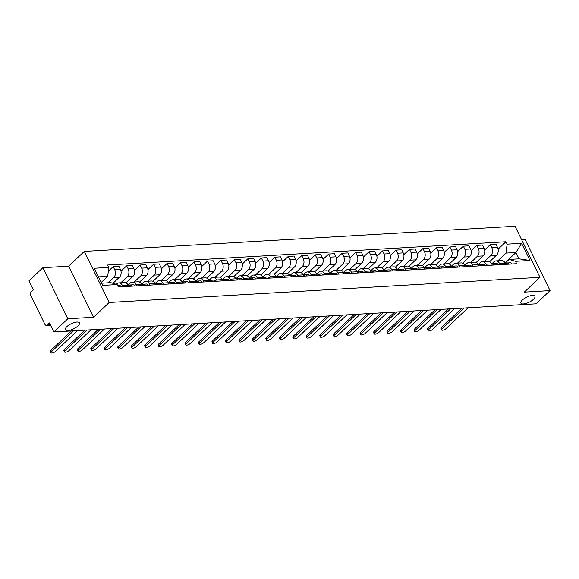<?xml version="1.0" encoding="UTF-8"?>
<svg xmlns="http://www.w3.org/2000/svg" width="579" height="579" viewBox="0 0 579 579"><rect width="100%" height="100%" fill="white"/><g stroke="black" fill="none" stroke-linecap="round" stroke-linejoin="round"><path stroke-width="0.87" d="M77.955 325.955A7.802 2.823 -26 0 1 70.638 330.001A7.802 2.823 -26 0 1 65.42 329.697A7.802 2.823 -26 0 1 66.903 326.599A7.802 2.823 -26 0 1 74.221 322.546A7.802 2.823 -26 0 1 79.439 322.858A7.802 2.823 -26 0 1 77.955 325.955M533.425 299.365A7.802 2.823 -26 0 1 526.116 303.418A7.802 2.823 -26 0 1 520.89 303.106A7.802 2.823 -26 0 1 522.374 300.009A7.802 2.823 -26 0 1 529.691 295.963A7.802 2.823 -26 0 1 534.909 296.267A7.802 2.823 -26 0 1 533.425 299.365M42.911 267.701L67.815 318.768L53.854 331.962L536.089 303.816L550.05 290.615L524.321 292.12L539.968 277.327L515.064 226.259L84.281 251.409L68.633 266.202L42.911 267.701L28.95 280.902L33.358 289.941L31.186 291.997A2.439 1.715 -93.3 0 0 30.774 295.362L44.873 324.269A2.439 1.715 -93.3 0 0 46.421 325.376A2.439 1.715 -93.3 0 0 47.275 324.985L50.366 324.805M550.05 290.615L525.146 239.547L521.643 239.757M67.815 318.768L93.545 317.263L109.185 302.477L539.968 277.327M53.854 331.962L49.447 322.93L47.275 324.985M489.653 261.679L496.572 255.136A5.609 3.952 -93.3 0 0 497.506 247.385L495.986 244.273L490.29 244.606L491.81 247.718A5.609 3.952 86.7 0 1 490.869 255.469L484.413 261.578M499.482 263.452L505.178 263.119A5.609 3.952 -93.3 0 0 501.624 260.572L495.928 260.905A5.609 3.952 86.7 0 1 499.482 263.452L500.082 264.69M505.178 263.119L505.778 264.357M484.623 249.962L490.29 244.606M491.774 263.872L493.959 261.802A5.609 3.952 86.7 0 1 495.928 260.905M476.184 262.461L483.103 255.925A5.609 3.952 -93.3 0 0 484.037 248.174L482.517 245.062L476.821 245.395L478.341 248.507A5.609 3.952 86.7 0 1 477.407 256.258L470.944 262.359M492.316 265.146L491.709 263.901A5.609 3.952 -93.3 0 0 488.155 261.353L482.459 261.686A5.609 3.952 86.7 0 1 486.013 264.234L486.613 265.471M471.161 250.743L476.821 245.395M478.305 264.654L480.49 262.591A5.609 3.952 86.7 0 1 482.459 261.686M462.715 263.25L469.634 256.707A5.609 3.952 -93.3 0 0 470.568 248.963L469.048 245.843L463.352 246.176L464.872 249.296A5.609 3.952 86.7 0 1 463.938 257.04L457.482 263.148M478.847 265.927L478.24 264.69A5.609 3.952 -93.3 0 0 474.686 262.142L468.99 262.475A5.609 3.952 86.7 0 1 472.544 265.023L473.144 266.26M457.692 251.532L463.352 246.176M464.836 265.443L467.029 263.373A5.609 3.952 86.7 0 1 468.99 262.475M449.253 264.031L456.165 257.496A5.609 3.952 -93.3 0 0 457.106 249.744L455.586 246.632L449.883 246.965L451.403 250.077A5.609 3.952 86.7 0 1 450.469 257.829L444.013 263.937M465.378 266.716L464.771 265.479A5.609 3.952 -93.3 0 0 461.217 262.931L455.521 263.264A5.609 3.952 86.7 0 1 459.075 265.804L459.683 267.049M444.223 252.321L449.883 246.965M451.367 266.231L453.56 264.162A5.609 3.952 86.7 0 1 455.521 263.264M435.784 264.82L442.696 258.285A5.609 3.952 -93.3 0 0 443.637 250.533L442.117 247.421L436.421 247.747L437.941 250.866A5.609 3.952 86.7 0 1 437 258.618L430.544 264.719M451.909 267.498L451.309 266.26A5.609 3.952 -93.3 0 0 447.755 263.713L442.052 264.046A5.609 3.952 86.7 0 1 445.606 266.593L446.214 267.831M430.754 253.103L436.421 247.747M437.905 267.013L440.091 264.943A5.609 3.952 86.7 0 1 442.052 264.046M422.315 265.609L429.234 259.066A5.609 3.952 -93.3 0 0 430.168 251.322L428.648 248.203L422.952 248.536L424.472 251.655A5.609 3.952 86.7 0 1 423.531 259.399L417.075 265.508M438.441 268.287L437.84 267.049A5.609 3.952 -93.3 0 0 434.286 264.502L428.59 264.835A5.609 3.952 86.7 0 1 432.144 267.382L432.745 268.62M417.285 253.892L422.952 248.536M424.436 267.802L426.622 265.732A5.609 3.952 86.7 0 1 428.59 264.835M408.846 266.391L415.765 259.855A5.609 3.952 -93.3 0 0 416.699 252.104L415.179 248.992L409.483 249.325L411.003 252.437A5.609 3.952 86.7 0 1 410.07 260.188L403.606 266.289M424.979 269.076L424.371 267.831A5.609 3.952 -93.3 0 0 420.817 265.291L415.121 265.623A5.609 3.952 86.7 0 1 418.675 268.164L419.276 269.409M403.824 254.673L409.483 249.325M410.967 268.591L413.153 266.521A5.609 3.952 86.7 0 1 415.121 265.623M395.385 267.18L402.296 260.637A5.609 3.952 -93.3 0 0 403.23 252.893L401.717 249.773L396.014 250.106L397.534 253.226A5.609 3.952 86.7 0 1 396.601 260.97L390.145 267.078M411.51 269.857L410.902 268.62A5.609 3.952 -93.3 0 0 407.348 266.072L401.652 266.405A5.609 3.952 86.7 0 1 405.206 268.953L405.814 270.19M390.355 255.462L396.014 250.106M397.498 269.373L399.691 267.303A5.609 3.952 86.7 0 1 401.652 266.405M381.916 267.968L388.827 261.426A5.609 3.952 -93.3 0 0 389.768 253.674L388.248 250.562L382.553 250.895L384.065 254.007A5.609 3.952 86.7 0 1 383.132 261.759L376.676 267.867M398.041 270.646L397.44 269.409A5.609 3.952 -93.3 0 0 393.886 266.861L388.183 267.194A5.609 3.952 86.7 0 1 391.737 269.742L392.345 270.979M376.886 256.251L382.553 250.895M384.036 270.161L386.222 268.091A5.609 3.952 86.7 0 1 388.183 267.194M368.447 268.75L375.366 262.215A5.609 3.952 -93.3 0 0 376.299 254.463L374.779 251.351L369.084 251.684L370.603 254.796A5.609 3.952 86.7 0 1 369.663 262.548L363.207 268.649M384.572 271.435L383.971 270.19A5.609 3.952 -93.3 0 0 380.417 267.643L374.722 267.976A5.609 3.952 86.7 0 1 378.275 270.523L378.876 271.761M363.417 257.033L369.084 251.684M370.567 270.943L372.753 268.88A5.609 3.952 86.7 0 1 374.722 267.976M354.978 269.539L361.897 262.996A5.609 3.952 -93.3 0 0 362.83 255.252L361.31 252.133L355.615 252.466L357.134 255.585A5.609 3.952 86.7 0 1 356.201 263.329L349.738 269.438M371.11 272.217L370.502 270.979A5.609 3.952 -93.3 0 0 366.948 268.432L361.253 268.765A5.609 3.952 86.7 0 1 364.806 271.312L365.407 272.55M349.955 257.821L355.615 252.466M357.098 271.732L359.284 269.662A5.609 3.952 86.7 0 1 361.253 268.765M341.509 270.321L348.428 263.785A5.609 3.952 -93.3 0 0 349.361 256.034L347.841 252.922L342.146 253.255L343.665 256.367A5.609 3.952 86.7 0 1 342.732 264.118L336.276 270.219M357.641 273.006L357.033 271.768A5.609 3.952 -93.3 0 0 353.479 269.221L347.784 269.553A5.609 3.952 86.7 0 1 351.337 272.094L351.945 273.339M336.486 258.61L342.146 253.255M343.629 272.521L345.822 270.451A5.609 3.952 86.7 0 1 347.784 269.553M328.047 271.11L334.959 264.574A5.609 3.952 -93.3 0 0 335.9 256.823L334.38 253.711L328.677 254.036L330.196 257.156A5.609 3.952 86.7 0 1 329.263 264.907L322.807 271.008M344.172 273.787L343.571 272.55A5.609 3.952 -93.3 0 0 340.018 270.002L334.315 270.335A5.609 3.952 86.7 0 1 337.868 272.883L338.476 274.12M323.017 259.392L328.677 254.036M330.16 273.302L332.353 271.233A5.609 3.952 86.7 0 1 334.315 270.335M314.578 271.898L321.497 265.356A5.609 3.952 -93.3 0 0 322.431 257.612L320.911 254.492L315.215 254.825L316.735 257.945A5.609 3.952 86.7 0 1 315.794 265.689L309.338 271.797M330.703 274.576L330.102 273.339A5.609 3.952 -93.3 0 0 326.549 270.791L320.853 271.124A5.609 3.952 86.7 0 1 324.406 273.672L325.007 274.909M309.548 260.181L315.215 254.825M316.699 274.091L318.884 272.021A5.609 3.952 86.7 0 1 320.853 271.124M301.109 272.68L308.028 266.145A5.609 3.952 -93.3 0 0 308.962 258.393L307.442 255.281L301.746 255.614L303.266 258.726A5.609 3.952 86.7 0 1 302.332 266.478L295.869 272.579M317.241 275.365L316.633 274.12A5.609 3.952 -93.3 0 0 313.08 271.58L307.384 271.913A5.609 3.952 86.7 0 1 310.937 274.453L311.538 275.698M296.086 260.963L301.746 255.614M303.23 274.88L305.415 272.81A5.609 3.952 86.7 0 1 307.384 271.913M287.64 273.469L294.559 266.926A5.609 3.952 -93.3 0 0 295.493 259.182L293.973 256.063L288.277 256.396L289.797 259.515A5.609 3.952 86.7 0 1 288.863 267.259L282.407 273.368M303.772 276.147L303.164 274.909A5.609 3.952 -93.3 0 0 299.611 272.362L293.915 272.695A5.609 3.952 86.7 0 1 297.468 275.242L298.076 276.48M282.617 261.751L288.277 256.396M289.761 275.662L291.954 273.592A5.609 3.952 86.7 0 1 293.915 272.695M274.178 274.258L281.09 267.715A5.609 3.952 -93.3 0 0 282.031 259.964L280.511 256.852L274.808 257.185L276.328 260.297A5.609 3.952 86.7 0 1 275.394 268.048L268.938 274.156M290.303 276.936L289.695 275.698A5.609 3.952 -93.3 0 0 286.142 273.15L280.446 273.483A5.609 3.952 86.7 0 1 284 276.031L284.607 277.269M269.148 262.54L274.808 257.185M276.292 276.451L278.485 274.381A5.609 3.952 86.7 0 1 280.446 273.483M260.709 275.039L267.628 268.504A5.609 3.952 -93.3 0 0 268.562 260.753L267.042 257.641L261.346 257.973L262.866 261.086A5.609 3.952 86.7 0 1 261.925 268.837L255.469 274.938M276.834 277.717L276.234 276.48A5.609 3.952 -93.3 0 0 272.68 273.932L266.977 274.265A5.609 3.952 86.7 0 1 270.531 276.813L271.138 278.05M255.679 263.322L261.346 257.973M262.83 277.232L265.016 275.17A5.609 3.952 86.7 0 1 266.977 274.265M247.24 275.828L254.159 269.286A5.609 3.952 -93.3 0 0 255.093 261.542L253.573 258.422L247.877 258.755L249.397 261.874A5.609 3.952 86.7 0 1 248.456 269.619L242 275.727M263.365 278.506L262.765 277.269A5.609 3.952 -93.3 0 0 259.211 274.721L253.515 275.054A5.609 3.952 86.7 0 1 257.069 277.602L257.669 278.839M242.21 264.111L247.877 258.755M249.361 278.021L251.547 275.951A5.609 3.952 86.7 0 1 253.515 275.054M233.771 276.61L240.69 270.075A5.609 3.952 -93.3 0 0 241.624 262.323L240.104 259.211L234.408 259.544L235.928 262.656A5.609 3.952 86.7 0 1 234.994 270.407L228.531 276.509M249.904 279.295L249.296 278.05A5.609 3.952 -93.3 0 0 245.742 275.51L240.046 275.843A5.609 3.952 86.7 0 1 243.6 278.383L244.2 279.628M228.748 264.9L234.408 259.544M235.892 278.81L238.078 276.74A5.609 3.952 86.7 0 1 240.046 275.843M220.309 277.399L227.221 270.863A5.609 3.952 -93.3 0 0 228.155 263.112L226.642 260L220.939 260.326L222.459 263.445A5.609 3.952 86.7 0 1 221.525 271.196L215.07 277.298M236.435 280.077L235.827 278.839A5.609 3.952 -93.3 0 0 232.273 276.292L226.577 276.624A5.609 3.952 86.7 0 1 230.131 279.172L230.739 280.41M215.279 265.681L220.939 260.326M222.423 279.592L224.616 277.522A5.609 3.952 86.7 0 1 226.577 276.624M206.841 278.188L213.752 271.645A5.609 3.952 -93.3 0 0 214.693 263.901L213.173 260.782L207.477 261.115L208.99 264.234A5.609 3.952 86.7 0 1 208.056 271.978L201.601 278.086M222.966 280.866L222.365 279.628A5.609 3.952 -93.3 0 0 218.811 277.08L213.108 277.413A5.609 3.952 86.7 0 1 216.662 279.961L217.27 281.199M201.81 266.47L207.477 261.115M208.961 280.381L211.147 278.311A5.609 3.952 86.7 0 1 213.108 277.413M193.372 278.969L200.291 272.434A5.609 3.952 -93.3 0 0 201.224 264.683L199.704 261.57L194.008 261.903L195.528 265.016A5.609 3.952 86.7 0 1 194.587 272.767L188.132 278.868M209.497 281.655L208.896 280.41A5.609 3.952 -93.3 0 0 205.342 277.869L199.646 278.202A5.609 3.952 86.7 0 1 203.2 280.743L203.801 281.987M188.341 267.252L194.008 261.903M195.492 281.17L197.678 279.1A5.609 3.952 86.7 0 1 199.646 278.202M179.903 279.758L186.822 273.216A5.609 3.952 -93.3 0 0 187.755 265.471L186.235 262.352L180.539 262.685L182.059 265.804A5.609 3.952 86.7 0 1 181.126 273.549L174.663 279.657M196.035 282.436L195.427 281.199A5.609 3.952 -93.3 0 0 191.873 278.651L186.177 278.984A5.609 3.952 86.7 0 1 189.731 281.532L190.332 282.769M174.88 268.041L180.539 262.685M182.023 281.951L184.209 279.881A5.609 3.952 86.7 0 1 186.177 278.984M166.434 280.547L173.353 274.005A5.609 3.952 -93.3 0 0 174.286 266.253L172.766 263.141L167.07 263.474L168.59 266.586A5.609 3.952 86.7 0 1 167.657 274.337L161.201 280.446M182.566 283.225L181.958 281.987A5.609 3.952 -93.3 0 0 178.404 279.44L172.708 279.773A5.609 3.952 86.7 0 1 176.262 282.32L176.87 283.558M161.411 268.83L167.07 263.474M168.554 282.74L170.747 280.67A5.609 3.952 86.7 0 1 172.708 279.773M152.972 281.329L159.884 274.793A5.609 3.952 -93.3 0 0 160.824 267.042L159.305 263.93L153.601 264.263L155.121 267.375A5.609 3.952 86.7 0 1 154.188 275.126L147.732 281.228M169.097 284.007L168.496 282.769A5.609 3.952 -93.3 0 0 164.943 280.222L159.239 280.554A5.609 3.952 86.7 0 1 162.793 283.102L163.401 284.34M147.942 269.611L153.601 264.263M155.085 283.522L157.278 281.459A5.609 3.952 86.7 0 1 159.239 280.554M139.503 282.118L146.422 275.575A5.609 3.952 -93.3 0 0 147.356 267.831L145.836 264.712L140.14 265.044L141.66 268.164A5.609 3.952 86.7 0 1 140.719 275.908L134.263 282.016M155.628 284.796L155.027 283.558A5.609 3.952 -93.3 0 0 151.474 281.01L145.778 281.343A5.609 3.952 86.7 0 1 149.331 283.891L149.932 285.129M134.473 270.4L140.14 265.044M141.623 284.311L143.809 282.241A5.609 3.952 86.7 0 1 145.778 281.343M126.034 282.899L132.953 276.364A5.609 3.952 -93.3 0 0 133.887 268.613L132.367 265.5L126.671 265.833L128.191 268.946A5.609 3.952 86.7 0 1 127.257 276.697L120.794 282.798M142.166 285.585L141.558 284.34A5.609 3.952 -93.3 0 0 138.005 281.799L132.309 282.132A5.609 3.952 86.7 0 1 135.862 284.673L136.463 285.917M121.011 271.189L126.671 265.833M128.154 285.1L130.34 283.03A5.609 3.952 86.7 0 1 132.309 282.132M112.956 283.326L119.484 277.153A5.609 3.952 -93.3 0 0 120.418 269.401L118.898 266.289L113.202 266.615L114.722 269.734A5.609 3.952 86.7 0 1 113.788 277.486L108.128 282.834M128.697 286.366L128.089 285.129A5.609 3.952 -93.3 0 0 124.536 282.581L118.84 282.914A5.609 3.952 86.7 0 1 122.393 285.461L123.001 286.699M108.316 271.24L113.202 266.615M116.328 284.332L116.878 283.811A5.609 3.952 86.7 0 1 118.84 282.914M505.033 262.837L515.947 252.509L506.024 253.095L497.882 260.789M505.235 263.083L509.107 259.421L519.037 258.842L515.947 252.509L521.607 243.318L529.973 260.478L515.469 261.324L509.107 259.421M101.571 283.218L110.792 282.675L117.146 284.571L118.319 286.974L516.642 263.72L515.469 261.324M117.146 284.571L102.642 285.418L94.276 268.265L108.78 267.418L107.701 276.342L98.481 276.885M506.024 253.095L507.103 244.164L505.93 241.761L107.607 265.016L108.78 267.418M507.103 244.164L521.607 243.318M84.281 251.409L109.185 302.477M68.633 266.202L93.545 317.263M101.209 282.48L107.701 276.342M498.092 249.173L505.93 241.761M529.973 260.478L519.037 258.842M505.163 263.09L505.496 263.069A3.047 2.15 86.7 0 1 507.327 264.263M464.126 308.014L442.11 328.829A2.801 1.013 154 0 0 441.574 329.936L440.93 328.611A2.801 1.013 -26 0 1 441.466 327.497L461.933 308.144M506.191 263.192L506.553 263.069A3.047 2.15 86.7 0 1 506.965 262.982A3.047 2.15 86.7 0 1 508.796 264.183M506.965 262.982L510.07 262.801A3.047 2.15 86.7 0 1 511.908 263.995M441.574 329.936A2.801 1.013 154 0 0 443.456 330.052A2.801 1.013 154 0 0 446.083 328.597L468.093 307.782M491.694 263.872L492.027 263.858A3.047 2.15 86.7 0 1 493.865 265.052M450.657 308.802L428.641 329.61A2.801 1.013 154 0 0 428.113 330.725L427.461 329.4A2.801 1.013 -26 0 1 427.997 328.286L448.472 308.933M492.722 263.973L493.084 263.85A3.047 2.15 86.7 0 1 493.496 263.771A3.047 2.15 86.7 0 1 495.327 264.965M493.496 263.771L496.608 263.59A3.047 2.15 86.7 0 1 498.439 264.784M428.113 330.725A2.801 1.013 154 0 0 429.987 330.833A2.801 1.013 154 0 0 432.614 329.379L454.624 308.571M478.225 264.661L478.565 264.639A3.047 2.15 86.7 0 1 480.396 265.841M437.188 309.591L415.179 330.399A2.801 1.013 154 0 0 414.644 331.514L413.992 330.182A2.801 1.013 -26 0 1 414.528 329.067L435.003 309.714M479.26 264.762L479.622 264.639A3.047 2.15 86.7 0 1 480.027 264.56A3.047 2.15 86.7 0 1 481.866 265.754M480.027 264.56L483.139 264.371A3.047 2.15 86.7 0 1 484.97 265.573M414.644 331.514A2.801 1.013 154 0 0 416.518 331.622A2.801 1.013 154 0 0 419.145 330.168L441.162 309.36M464.763 265.45L465.096 265.428A3.047 2.15 86.7 0 1 466.927 266.622M423.719 310.373L401.71 331.188A2.801 1.013 154 0 0 401.175 332.295L400.53 330.971A2.801 1.013 -26 0 1 401.059 329.856L421.534 310.503M465.791 265.551L466.153 265.421A3.047 2.15 86.7 0 1 466.565 265.341A3.047 2.15 86.7 0 1 468.397 266.535M466.565 265.341L469.67 265.16A3.047 2.15 86.7 0 1 471.501 266.354M401.175 332.295A2.801 1.013 154 0 0 403.049 332.411A2.801 1.013 154 0 0 405.684 330.949L427.693 310.141M451.294 266.231L451.627 266.217A3.047 2.15 86.7 0 1 453.458 267.411M410.25 311.162L388.241 331.97A2.801 1.013 154 0 0 387.706 333.084L387.061 331.753A2.801 1.013 -26 0 1 387.597 330.645L408.065 311.285M452.322 266.333L452.684 266.21A3.047 2.15 86.7 0 1 453.096 266.13A3.047 2.15 86.7 0 1 454.928 267.324M453.096 266.13L456.201 265.949A3.047 2.15 86.7 0 1 458.032 267.143M387.706 333.084A2.801 1.013 154 0 0 389.587 333.193A2.801 1.013 154 0 0 392.215 331.738L414.224 310.93M437.825 267.02L438.158 266.999A3.047 2.15 86.7 0 1 439.997 268.2M396.789 311.943L374.772 332.759A2.801 1.013 154 0 0 374.244 333.873L373.593 332.541A2.801 1.013 -26 0 1 374.128 331.427L394.596 312.074M438.853 267.122L439.215 266.999A3.047 2.15 86.7 0 1 439.627 266.912A3.047 2.15 86.7 0 1 441.459 268.113M439.627 266.912L442.74 266.731A3.047 2.15 86.7 0 1 444.571 267.932M374.244 333.873A2.801 1.013 154 0 0 376.118 333.982A2.801 1.013 154 0 0 378.746 332.527L400.755 311.712M418.675 268.164L424.696 267.788A3.047 2.15 86.7 0 1 426.528 268.982M383.32 312.732L361.31 333.54A2.801 1.013 154 0 0 360.775 334.655L360.124 333.33A2.801 1.013 -26 0 1 360.659 332.216L381.134 312.863M425.391 267.903L425.753 267.78A3.047 2.15 86.7 0 1 426.158 267.701A3.047 2.15 86.7 0 1 427.997 268.895M426.158 267.701L429.271 267.52A3.047 2.15 86.7 0 1 431.102 268.714M360.775 334.655A2.801 1.013 154 0 0 362.649 334.763A2.801 1.013 154 0 0 365.277 333.309L387.293 312.501M410.895 268.591L411.228 268.576A3.047 2.15 86.7 0 1 413.059 269.771M369.851 313.521L347.841 334.329A2.801 1.013 154 0 0 347.306 335.444L346.662 334.112A2.801 1.013 -26 0 1 347.19 333.005L367.665 313.644M411.922 268.692L412.284 268.569A3.047 2.15 86.7 0 1 412.697 268.49A3.047 2.15 86.7 0 1 414.528 269.684M412.697 268.49L415.802 268.309A3.047 2.15 86.7 0 1 417.633 269.503M347.306 335.444A2.801 1.013 154 0 0 349.18 335.552A2.801 1.013 154 0 0 351.815 334.097L373.824 313.29M397.426 269.38L397.759 269.358A3.047 2.15 86.7 0 1 399.59 270.552M356.382 314.303L334.373 335.118A2.801 1.013 154 0 0 333.837 336.225L333.193 334.901A2.801 1.013 -26 0 1 333.728 333.786L354.196 314.433M398.453 269.481L398.815 269.358A3.047 2.15 86.7 0 1 399.228 269.271A3.047 2.15 86.7 0 1 401.059 270.473M399.228 269.271L402.333 269.09A3.047 2.15 86.7 0 1 404.164 270.284M333.837 336.225A2.801 1.013 154 0 0 335.719 336.341A2.801 1.013 154 0 0 338.346 334.886L360.355 314.071M383.957 270.161L384.29 270.147A3.047 2.15 86.7 0 1 386.121 271.341M342.92 315.092L320.904 335.9A2.801 1.013 154 0 0 320.375 337.014L319.724 335.69A2.801 1.013 -26 0 1 320.259 334.575L340.727 315.222M384.984 270.263L385.346 270.14A3.047 2.15 86.7 0 1 385.759 270.06A3.047 2.15 86.7 0 1 387.59 271.254M385.759 270.06L388.864 269.879A3.047 2.15 86.7 0 1 390.702 271.073M320.375 337.014A2.801 1.013 154 0 0 322.25 337.123A2.801 1.013 154 0 0 324.877 335.668L346.886 314.86M370.488 270.95L370.821 270.929A3.047 2.15 86.7 0 1 372.659 272.13M329.451 315.881L307.442 336.688A2.801 1.013 154 0 0 306.906 337.803L306.255 336.471A2.801 1.013 -26 0 1 306.79 335.357L327.265 316.004M371.523 271.052L371.884 270.929A3.047 2.15 86.7 0 1 372.29 270.849A3.047 2.15 86.7 0 1 374.121 272.043M372.29 270.849L375.402 270.661A3.047 2.15 86.7 0 1 377.233 271.862M306.906 337.803A2.801 1.013 154 0 0 308.781 337.912A2.801 1.013 154 0 0 311.408 336.457L333.424 315.649M357.019 271.739L357.359 271.717A3.047 2.15 86.7 0 1 359.19 272.912M315.982 316.662L293.973 337.477A2.801 1.013 154 0 0 293.437 338.585L292.793 337.26A2.801 1.013 -26 0 1 293.321 336.146L313.796 316.793M358.054 271.841L358.415 271.71A3.047 2.15 86.7 0 1 358.821 271.631A3.047 2.15 86.7 0 1 360.659 272.825M358.821 271.631L361.933 271.45A3.047 2.15 86.7 0 1 363.764 272.644M293.437 338.585A2.801 1.013 154 0 0 295.312 338.701A2.801 1.013 154 0 0 297.939 337.239L319.955 316.431M343.557 272.521L343.89 272.506A3.047 2.15 86.7 0 1 345.721 273.701M302.513 317.451L280.504 338.259A2.801 1.013 154 0 0 279.968 339.374L279.324 338.042A2.801 1.013 -26 0 1 279.86 336.935L300.327 317.574M344.585 272.622L344.946 272.499A3.047 2.15 86.7 0 1 345.359 272.419A3.047 2.15 86.7 0 1 347.19 273.614M345.359 272.419L348.464 272.239A3.047 2.15 86.7 0 1 350.295 273.433M279.968 339.374A2.801 1.013 154 0 0 281.85 339.482A2.801 1.013 154 0 0 284.477 338.027L306.486 317.22M324.406 273.672L330.421 273.288A3.047 2.15 86.7 0 1 332.252 274.489M289.051 318.233L267.035 339.048A2.801 1.013 154 0 0 266.499 340.163L265.855 338.831A2.801 1.013 -26 0 1 266.391 337.716L286.858 318.363M331.116 273.411L331.478 273.288A3.047 2.15 86.7 0 1 331.89 273.201A3.047 2.15 86.7 0 1 333.721 274.403M331.89 273.201L334.995 273.02A3.047 2.15 86.7 0 1 336.833 274.222M266.499 340.163A2.801 1.013 154 0 0 268.381 340.271A2.801 1.013 154 0 0 271.008 338.816L293.017 318.001M316.619 274.099L316.952 274.077A3.047 2.15 86.7 0 1 318.79 275.271M275.582 319.022L253.566 339.83A2.801 1.013 154 0 0 253.037 340.944L252.386 339.62A2.801 1.013 -26 0 1 252.922 338.505L273.397 319.152M317.647 274.193L318.009 274.07A3.047 2.15 86.7 0 1 318.421 273.99A3.047 2.15 86.7 0 1 320.252 275.184M318.421 273.99L321.533 273.809A3.047 2.15 86.7 0 1 323.364 275.003M253.037 340.944A2.801 1.013 154 0 0 254.912 341.053A2.801 1.013 154 0 0 257.539 339.598L279.548 318.79M303.15 274.88L303.49 274.866A3.047 2.15 86.7 0 1 305.321 276.06M262.113 319.811L240.104 340.618A2.801 1.013 154 0 0 239.568 341.733L238.917 340.401A2.801 1.013 -26 0 1 239.453 339.294L259.928 319.934M304.185 274.982L304.547 274.859A3.047 2.15 86.7 0 1 304.952 274.779A3.047 2.15 86.7 0 1 306.79 275.973M304.952 274.779L308.064 274.598A3.047 2.15 86.7 0 1 309.895 275.792M239.568 341.733A2.801 1.013 154 0 0 241.443 341.842A2.801 1.013 154 0 0 244.07 340.387L266.087 319.579M289.688 275.669L290.021 275.647A3.047 2.15 86.7 0 1 291.852 276.842M248.644 320.592L226.635 341.407A2.801 1.013 154 0 0 226.099 342.515L225.455 341.19A2.801 1.013 -26 0 1 225.984 340.076L246.459 320.723M290.716 275.77L291.078 275.647A3.047 2.15 86.7 0 1 291.49 275.561A3.047 2.15 86.7 0 1 293.321 276.762M291.49 275.561L294.595 275.38A3.047 2.15 86.7 0 1 296.426 276.574M226.099 342.515A2.801 1.013 154 0 0 227.981 342.63A2.801 1.013 154 0 0 230.608 341.176L252.618 320.361M276.219 276.451L276.552 276.436A3.047 2.15 86.7 0 1 278.383 277.631M235.175 321.381L213.166 342.189A2.801 1.013 154 0 0 212.631 343.304L211.986 341.979A2.801 1.013 -26 0 1 212.522 340.865L232.99 321.511M277.247 276.552L277.609 276.429A3.047 2.15 86.7 0 1 278.021 276.349A3.047 2.15 86.7 0 1 279.852 277.544M278.021 276.349L281.126 276.169A3.047 2.15 86.7 0 1 282.957 277.363M212.631 343.304A2.801 1.013 154 0 0 214.512 343.412A2.801 1.013 154 0 0 217.139 341.957L239.149 321.15M262.75 277.24L263.083 277.218A3.047 2.15 86.7 0 1 264.921 278.419M221.714 322.17L199.697 342.978A2.801 1.013 154 0 0 199.169 344.092L198.517 342.761A2.801 1.013 -26 0 1 199.053 341.646L219.528 322.293M263.778 277.341L264.14 277.218A3.047 2.15 86.7 0 1 264.552 277.138A3.047 2.15 86.7 0 1 266.383 278.333M264.552 277.138L267.664 276.95A3.047 2.15 86.7 0 1 269.496 278.152M199.169 344.092A2.801 1.013 154 0 0 201.043 344.201A2.801 1.013 154 0 0 203.67 342.746L225.68 321.938M249.281 278.029L249.621 278.007A3.047 2.15 86.7 0 1 251.452 279.201M208.245 322.952L186.235 343.76A2.801 1.013 154 0 0 185.7 344.874L185.048 343.55A2.801 1.013 -26 0 1 185.584 342.435L206.059 323.082M250.316 278.13L250.678 278A3.047 2.15 86.7 0 1 251.083 277.92A3.047 2.15 86.7 0 1 252.922 279.114M251.083 277.92L254.195 277.739A3.047 2.15 86.7 0 1 256.027 278.933M185.7 344.874A2.801 1.013 154 0 0 187.574 344.99A2.801 1.013 154 0 0 190.202 343.528L212.218 322.72M230.131 279.172L236.152 278.796A3.047 2.15 86.7 0 1 237.983 279.99M194.776 323.741L172.766 344.548A2.801 1.013 154 0 0 172.231 345.663L171.587 344.331A2.801 1.013 -26 0 1 172.115 343.224L192.59 323.864M236.847 278.912L237.209 278.788A3.047 2.15 86.7 0 1 237.622 278.709A3.047 2.15 86.7 0 1 239.453 279.903M237.622 278.709L240.726 278.528A3.047 2.15 86.7 0 1 242.558 279.722M172.231 345.663A2.801 1.013 154 0 0 174.105 345.772A2.801 1.013 154 0 0 176.74 344.317L198.749 323.509M222.35 279.599L222.683 279.577A3.047 2.15 86.7 0 1 224.514 280.772M181.307 324.522L159.297 345.337A2.801 1.013 154 0 0 158.762 346.452L158.118 345.12A2.801 1.013 -26 0 1 158.653 344.006L179.121 324.653M223.378 279.7L223.74 279.577A3.047 2.15 86.7 0 1 224.153 279.491A3.047 2.15 86.7 0 1 225.984 280.692M224.153 279.491L227.257 279.31A3.047 2.15 86.7 0 1 229.089 280.511M158.762 346.452A2.801 1.013 154 0 0 160.644 346.56A2.801 1.013 154 0 0 163.271 345.106L185.28 324.291M208.881 280.388L209.214 280.366A3.047 2.15 86.7 0 1 211.046 281.56M167.845 325.311L145.828 346.119A2.801 1.013 154 0 0 145.3 347.234L144.649 345.909A2.801 1.013 -26 0 1 145.184 344.794L165.652 325.441M209.909 280.482L210.271 280.359A3.047 2.15 86.7 0 1 210.684 280.279A3.047 2.15 86.7 0 1 212.515 281.474M210.684 280.279L213.789 280.098A3.047 2.15 86.7 0 1 215.627 281.293M145.3 347.234A2.801 1.013 154 0 0 147.175 347.342A2.801 1.013 154 0 0 149.802 345.887L171.811 325.08M195.412 281.17L195.753 281.148A3.047 2.15 86.7 0 1 197.584 282.349M154.376 326.1L132.367 346.908A2.801 1.013 154 0 0 131.831 348.022L131.18 346.691A2.801 1.013 -26 0 1 131.715 345.583L152.19 326.223M196.447 281.271L196.809 281.148A3.047 2.15 86.7 0 1 197.215 281.068A3.047 2.15 86.7 0 1 199.046 282.262M197.215 281.068L200.327 280.887A3.047 2.15 86.7 0 1 202.158 282.082M131.831 348.022A2.801 1.013 154 0 0 133.706 348.131A2.801 1.013 154 0 0 136.333 346.676L158.349 325.868M176.262 282.32L182.284 281.937A3.047 2.15 86.7 0 1 184.115 283.131M140.907 326.882L118.898 347.697A2.801 1.013 154 0 0 118.362 348.804L117.718 347.48A2.801 1.013 -26 0 1 118.246 346.365L138.721 327.012M182.978 282.06L183.34 281.937A3.047 2.15 86.7 0 1 183.753 281.85A3.047 2.15 86.7 0 1 185.584 283.051M183.753 281.85L186.858 281.669A3.047 2.15 86.7 0 1 188.689 282.863M118.362 348.804A2.801 1.013 154 0 0 120.237 348.92A2.801 1.013 154 0 0 122.871 347.465L144.88 326.65M168.482 282.74L168.815 282.726A3.047 2.15 86.7 0 1 170.646 283.92M127.438 327.671L105.429 348.478A2.801 1.013 154 0 0 104.893 349.593L104.249 348.269A2.801 1.013 -26 0 1 104.785 347.154L125.252 327.801M169.509 282.841L169.871 282.718A3.047 2.15 86.7 0 1 170.284 282.639A3.047 2.15 86.7 0 1 172.115 283.833M170.284 282.639L173.389 282.458A3.047 2.15 86.7 0 1 175.22 283.652M104.893 349.593A2.801 1.013 154 0 0 106.775 349.702A2.801 1.013 154 0 0 109.402 348.247L131.411 327.439M155.013 283.529L155.346 283.507A3.047 2.15 86.7 0 1 157.177 284.709M113.976 328.459L91.96 349.267A2.801 1.013 154 0 0 91.424 350.382L90.78 349.05A2.801 1.013 -26 0 1 91.316 347.936L111.783 328.582M156.041 283.63L156.402 283.507A3.047 2.15 86.7 0 1 156.815 283.428A3.047 2.15 86.7 0 1 158.646 284.622M156.815 283.428L159.92 283.24A3.047 2.15 86.7 0 1 161.758 284.441M91.424 350.382A2.801 1.013 154 0 0 93.306 350.49A2.801 1.013 154 0 0 95.933 349.036L117.942 328.228M141.544 284.318L141.877 284.296A3.047 2.15 86.7 0 1 143.715 285.49M100.507 329.241L78.498 350.049A2.801 1.013 154 0 0 77.962 351.163L77.311 349.839A2.801 1.013 -26 0 1 77.847 348.724L98.321 329.371M142.572 284.419L142.941 284.289A3.047 2.15 86.7 0 1 143.346 284.209A3.047 2.15 86.7 0 1 145.177 285.404M143.346 284.209L146.458 284.028A3.047 2.15 86.7 0 1 148.289 285.223M77.962 351.163A2.801 1.013 154 0 0 79.837 351.279A2.801 1.013 154 0 0 82.464 349.817L104.473 329.01M128.075 285.1L128.415 285.085A3.047 2.15 86.7 0 1 130.246 286.279M87.038 330.03L65.029 350.838A2.801 1.013 154 0 0 64.493 351.952L63.842 350.621A2.801 1.013 -26 0 1 64.378 349.513L84.852 330.153M129.11 285.201L129.472 285.078A3.047 2.15 86.7 0 1 129.877 284.998A3.047 2.15 86.7 0 1 131.715 286.192M129.877 284.998L132.989 284.817A3.047 2.15 86.7 0 1 134.82 286.012M64.493 351.952A2.801 1.013 154 0 0 66.368 352.061A2.801 1.013 154 0 0 68.995 350.606L91.012 329.798M73.569 330.812L51.56 351.627A2.801 1.013 154 0 0 51.024 352.741L50.38 351.41A2.801 1.013 -26 0 1 50.916 350.295L71.383 330.942M117.703 285.708L119.52 285.599A3.047 2.15 86.7 0 1 121.351 286.8M51.024 352.741A2.801 1.013 154 0 0 52.906 352.85A2.801 1.013 154 0 0 55.533 351.395L77.543 330.58M113.788 277.486L119.484 277.153M127.257 276.697L132.953 276.364M140.719 275.908L146.422 275.575M154.188 275.126L159.884 274.793M167.657 274.337L173.353 274.005M181.126 273.549L186.822 273.216M194.587 272.767L200.291 272.434M208.056 271.978L213.752 271.645M221.525 271.196L227.221 270.863M234.994 270.407L240.69 270.075M248.456 269.619L254.159 269.286M261.925 268.837L267.628 268.504M275.394 268.048L281.09 267.715M288.863 267.259L294.559 266.926M302.332 266.478L308.028 266.145M315.794 265.689L321.497 265.356M329.263 264.907L334.959 264.574M342.732 264.118L348.428 263.785M356.201 263.329L361.897 262.996M369.663 262.548L375.366 262.215M383.132 261.759L388.827 261.426M396.601 260.97L402.296 260.637M410.07 260.188L415.765 259.855M423.531 259.399L429.234 259.066M437 258.618L442.696 258.285M450.469 257.829L456.165 257.496M463.938 257.04L469.634 256.707M477.407 256.258L483.103 255.925M490.869 255.469L496.572 255.136M135.862 284.673L141.558 284.34M149.331 283.891L155.027 283.558M162.793 283.102L168.496 282.769M189.731 281.532L195.427 281.199M203.2 280.743L208.896 280.41M216.662 279.961L222.365 279.628M243.6 278.383L249.296 278.05M257.069 277.602L262.765 277.269M270.531 276.813L276.234 276.48M284 276.031L289.695 275.698M297.468 275.242L303.164 274.909M310.937 274.453L316.633 274.12M337.868 272.883L343.571 272.55M351.337 272.094L357.033 271.768M364.806 271.312L370.502 270.979M378.275 270.523L383.971 270.19M391.737 269.742L397.44 269.409M405.206 268.953L410.902 268.62M432.144 267.382L437.84 267.049M445.606 266.593L451.309 266.26M459.075 265.804L464.771 265.479M472.544 265.023L478.24 264.69M486.013 264.234L491.709 263.901M122.393 285.461L128.089 285.129M128.191 268.946L133.887 268.613M141.66 268.164L147.356 267.831M155.121 267.375L160.824 267.042M168.59 266.586L174.286 266.253M182.059 265.804L187.755 265.471M195.528 265.016L201.224 264.683M208.99 264.234L214.693 263.901M222.459 263.445L228.155 263.112M235.928 262.656L241.624 262.323M249.397 261.874L255.093 261.542M262.866 261.086L268.562 260.753M276.328 260.297L282.031 259.964M289.797 259.515L295.493 259.182M303.266 258.726L308.962 258.393M316.735 257.945L322.431 257.612M330.196 257.156L335.9 256.823M343.665 256.367L349.361 256.034M357.134 255.585L362.83 255.252M370.603 254.796L376.299 254.463M384.065 254.007L389.768 253.674M397.534 253.226L403.23 252.893M411.003 252.437L416.699 252.104M424.472 251.655L430.168 251.322M437.941 250.866L443.637 250.533M451.403 250.077L457.106 249.744M464.872 249.296L470.568 248.963M478.341 248.507L484.037 248.174M491.81 247.718L497.506 247.385M114.722 269.734L120.418 269.401M442.11 328.829L441.466 327.497M428.641 329.61L427.997 328.286M415.179 330.399L414.528 329.067M401.71 331.188L401.059 329.856M388.241 331.97L387.597 330.645M374.772 332.759L374.128 331.427M361.31 333.54L360.659 332.216M347.841 334.329L347.19 333.005M334.373 335.118L333.728 333.786M320.904 335.9L320.259 334.575M307.442 336.688L306.79 335.357M293.973 337.477L293.321 336.146M280.504 338.259L279.86 336.935M267.035 339.048L266.391 337.716M253.566 339.83L252.922 338.505M240.104 340.618L239.453 339.294M226.635 341.407L225.984 340.076M213.166 342.189L212.522 340.865M199.697 342.978L199.053 341.646M186.235 343.76L185.584 342.435M172.766 344.548L172.115 343.224M159.297 345.337L158.653 344.006M145.828 346.119L145.184 344.794M132.367 346.908L131.715 345.583M118.898 347.697L118.246 346.365M105.429 348.478L104.785 347.154M91.96 349.267L91.316 347.936M78.498 350.049L77.847 348.724M65.029 350.838L64.378 349.513M51.56 351.627L50.916 350.295M50.525 325.137L46.421 325.376"/></g></svg>
